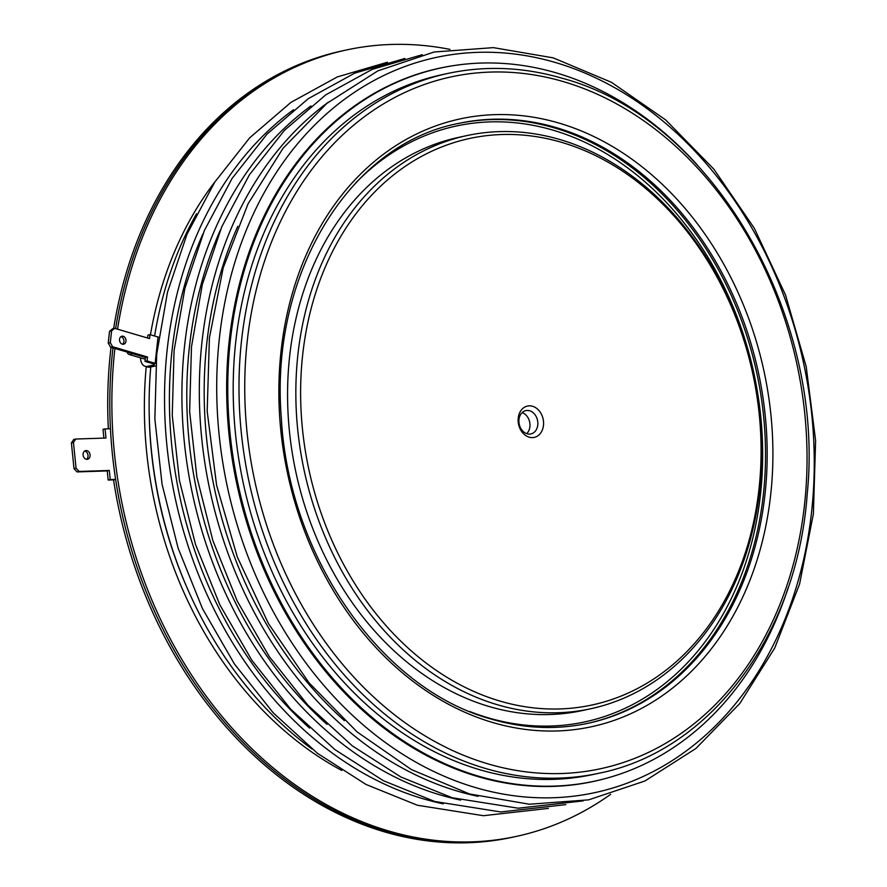 <?xml version="1.0" encoding="UTF-8"?>
<svg xmlns="http://www.w3.org/2000/svg" width="887" height="887" viewBox="0 0 887 887"><rect width="100%" height="100%" fill="white"/><g stroke="black" fill="none" stroke-linecap="round" stroke-linejoin="round"><path stroke-width="1.33" d="M84.664 451.039A4.435 3.47 -102.2 0 1 84.997 451.117A4.435 3.47 -102.2 0 1 87.957 454.865A4.435 3.47 -102.2 0 1 86.449 459.3M87.059 450.674A4.435 3.47 -102.2 0 1 90.108 455.098A4.435 3.47 -102.2 0 1 87.525 459.278A4.435 3.47 -102.2 0 1 86.117 459.222A4.435 3.47 -102.2 0 1 83.079 454.798A4.435 3.47 -102.2 0 1 85.651 450.618A4.435 3.47 -102.2 0 1 87.059 450.674M110.443 428.731A402.288 315.251 -102.2 0 1 112.971 347.904A402.288 315.251 -102.2 0 0 386.599 831.429A402.288 315.251 -102.2 0 1 115.609 479.412L110.232 479.59L109.301 470.465L79.109 471.463L76.071 468.181L73.455 442.502L75.805 439.032L105.996 438.034L105.065 428.909L110.443 428.731M117.539 329.188A402.288 315.251 -102.2 0 1 346.651 49.927L344.588 50.371A402.288 315.251 -102.2 0 0 115.62 328.622A402.288 315.251 -102.2 0 1 344.588 50.371L342.515 50.814A402.288 315.251 -102.2 0 0 113.636 328.556M108.347 428.798A402.288 315.251 -102.2 0 1 111.019 347.327M610.655 794.32A402.288 315.251 -102.2 0 1 516.312 836.408L514.249 836.851A402.288 315.251 -102.2 0 1 386.599 831.429A402.288 315.251 -102.2 0 0 514.249 836.851L512.176 837.306A402.288 315.251 -102.2 0 1 384.526 831.873A402.288 315.251 -102.2 0 1 113.536 479.856L108.159 480.033L107.227 470.919L77.036 471.917L74.009 468.624L71.392 442.946L73.732 439.475L75.805 439.032M115.609 479.412L113.536 479.856M103.89 438.1L103.003 429.352L105.065 428.909M73.455 442.502L71.392 442.946M76.071 468.181L74.009 468.624M79.109 471.463L77.036 471.917M109.301 470.465L107.227 470.919M110.232 479.59L108.159 480.033M522.166 412.588A11.93 9.347 -102.2 0 1 529.894 426.725A11.93 9.347 -102.2 0 1 526.712 433.643M518.973 419.507A11.93 9.347 -102.2 0 1 525.858 410.603A11.93 9.347 -102.2 0 1 537.766 425.028A11.93 9.347 -102.2 0 1 530.892 433.931A11.93 9.347 -102.2 0 1 518.973 419.507M518.241 418.021A16.021 12.562 -102.2 0 1 532.566 406.279A16.021 12.562 -102.2 0 1 543.476 425.438A16.021 12.562 -102.2 0 1 529.151 437.18A16.021 12.562 -102.2 0 1 518.241 418.021M759.017 488.77A289.783 227.083 -102.2 0 1 500.013 701.085A289.783 227.083 -102.2 0 1 302.689 354.689A289.783 227.083 -102.2 0 1 561.693 142.375A289.783 227.083 -102.2 0 1 759.017 488.77M759.638 490.001A293.187 229.755 -102.2 0 1 590.609 708.78A293.187 229.755 -102.2 0 1 297.932 354.356A293.187 229.755 -102.2 0 1 466.961 135.578A293.187 229.755 -102.2 0 1 759.638 490.001M590.609 708.78L582.327 710.565A293.187 229.755 -102.2 0 1 289.661 356.142A293.187 229.755 -102.2 0 1 458.679 137.363L466.961 135.578M479.512 769.672A357.971 280.525 -102.2 0 1 233.835 412.522A357.971 280.525 -102.2 0 1 442.125 74.674L447.913 73.421A357.971 280.525 -102.2 0 0 239.634 411.269A357.971 280.525 -102.2 0 0 485.3 768.419A357.971 280.525 -102.2 0 0 598.891 773.253L593.093 774.506A357.971 280.525 -102.2 0 1 479.512 769.672M516.312 836.408A402.288 315.251 -102.2 0 1 388.672 830.975A402.288 315.251 -102.2 0 1 114.922 348.469M346.651 49.927A402.288 315.251 -102.2 0 1 449.953 49.373M312.013 749.027A364.79 285.858 -102.2 0 1 150.757 366.985M154.604 336.007A364.79 285.858 -102.2 0 1 196.548 213.756M788.332 587.183A364.79 285.858 -102.2 0 1 594.534 781.17A364.79 285.858 -102.2 0 1 478.78 776.247A364.79 285.858 -102.2 0 1 228.425 412.289A364.79 285.858 -102.2 0 1 440.684 68.011A364.79 285.858 -102.2 0 1 556.426 72.934A364.79 285.858 -102.2 0 1 697.215 164.849M127.163 352.072A6.819 3.892 -73.6 0 0 129.169 354.49A6.819 3.892 -73.6 0 0 130.367 354.523A6.819 3.892 -73.6 0 0 132.163 353.536M120.92 336.672A4.091 3.204 -102.2 0 1 121.131 336.727A4.091 3.204 -102.2 0 1 123.858 340.12A4.091 3.204 -102.2 0 1 122.539 344.223M122.328 344.167A4.091 3.204 -102.2 0 1 119.523 340.087A4.091 3.204 -102.2 0 1 121.907 336.217A4.091 3.204 -102.2 0 1 123.204 336.273A4.091 3.204 -102.2 0 1 126.009 340.364A4.091 3.204 -102.2 0 1 123.626 344.223A4.091 3.204 -102.2 0 1 122.328 344.167M140.512 357.827A13.638 7.795 -73.6 0 0 145.069 366.264L147.752 367.052A13.638 7.795 -73.6 0 0 150.147 367.118L155.691 365.921M145.069 366.264A13.638 7.795 -73.6 0 0 147.464 366.331L153.684 364.989A3.404 0.832 6.3 0 0 154.382 364.568A3.404 0.832 6.3 0 0 153.063 363.748L145.013 361.386L145.446 357.439L110.553 347.194L108.236 343.114L109.533 331.283L112.582 328.789L114.656 328.334L149.548 338.59L149.981 334.643L147.918 335.098L147.597 338.014M149.981 334.643L158.041 337.016L155.136 363.304L147.087 360.942L145.013 361.386M147.087 360.942L147.519 356.995L145.446 357.439M147.519 356.995L112.627 346.739L110.553 347.194M112.627 346.739L110.298 342.67L108.236 343.114M110.298 342.67L111.607 330.84L109.533 331.283M111.607 330.84L114.656 328.334M158.729 337.237A6.819 1.663 -173.7 0 0 158.041 337.016M155.136 363.304A6.819 1.663 6.3 0 1 155.868 363.537M355.598 183.044A304.784 238.847 -102.2 0 1 552.945 130.145A304.784 238.847 -102.2 0 1 760.481 494.469A304.784 238.847 -102.2 0 1 488.072 717.783A304.784 238.847 -102.2 0 1 469.589 711.441M457.88 123.592A306.824 240.444 -102.2 0 1 554.397 127.905A306.824 240.444 -102.2 0 1 764.949 433.51A306.824 240.444 -102.2 0 1 587.283 723.448M556.06 127.551A306.824 240.444 -102.2 0 1 766.634 433.688A306.824 240.444 -102.2 0 1 588.103 723.271C556.371 730.034 524.15 728.659 491.465 719.146C381.532 689.421 288.752 556.936 281.334 418.021C269.504 275.269 348.957 144.193 458.701 123.404A306.824 240.444 -102.2 0 1 556.06 127.551M492.795 722.539A310.916 243.648 -102.2 0 1 281.079 350.875A310.916 243.648 -102.2 0 1 558.976 123.071A310.916 243.648 -102.2 0 1 770.692 494.724A310.916 243.648 -102.2 0 1 492.795 722.539M488.227 763.94A353.88 277.309 -102.2 0 1 247.262 340.941A353.88 277.309 -102.2 0 1 563.544 81.659A353.88 277.309 -102.2 0 1 804.52 504.67A353.88 277.309 -102.2 0 1 488.227 763.94M186.037 585.431A357.971 280.525 -102.2 0 1 149.216 414.75M341.85 770.481A361.375 283.197 -102.2 0 1 146.233 366.608M150.446 334.787A361.375 283.197 -102.2 0 1 214.876 181.913M344.4 720.61A370.566 290.393 -102.2 0 1 237.771 226.296M327.015 724.369A370.566 290.393 -102.2 0 1 220.375 230.043M309.618 728.116A370.566 290.393 -102.2 0 1 202.99 233.802M605.2 778.598A364.845 285.902 -102.2 0 1 477.705 776.535A364.845 285.902 -102.2 0 1 226.961 404.882A364.845 285.902 -102.2 0 1 451.472 65.948M475.465 787.556A376.044 294.684 -102.2 0 1 219.399 338.058A376.044 294.684 -102.2 0 1 555.506 62.533A376.044 294.684 -102.2 0 1 811.572 512.043A376.044 294.684 -102.2 0 1 475.465 787.556M478.082 796.338A376.044 294.684 -102.2 0 1 458.08 791.315A376.044 294.684 -102.2 0 1 207.536 478.525A376.044 294.684 -102.2 0 1 328.345 102.193M460.697 800.096A376.044 294.684 -102.2 0 1 440.684 795.062A376.044 294.684 -102.2 0 1 190.14 482.284A376.044 294.684 -102.2 0 1 310.949 105.941M443.312 803.844A376.044 294.684 -102.2 0 1 423.299 798.81A376.044 294.684 -102.2 0 1 172.754 486.032A376.044 294.684 -102.2 0 1 293.564 109.689M594.534 781.17L593.492 781.392A364.79 285.858 -102.2 0 1 477.749 776.469A364.79 285.858 -102.2 0 1 227.394 412.51A364.79 285.858 -102.2 0 1 439.653 68.232L440.684 68.011M150.147 367.118L147.464 366.331M153.784 364.014L153.684 364.989M598.891 773.253C710.775 751.034 797.369 634.305 807.248 493.627C825.531 313.433 710.177 117.306 562.214 78.267C523.64 67.035 485.533 65.416 447.913 73.421M553.233 57.866L493.372 47.632L434.142 52L377.906 70.838L326.882 103.38L283.042 148.306L248.038 203.844L223.191 267.863L209.41 337.892L207.181 411.28L216.594 485.211L237.272 556.881L268.439 623.55L308.909 682.668L357.173 731.975L411.402 769.572L469.567 793.987L529.417 804.232L588.646 799.852L644.882 781.015L695.907 748.484L739.747 703.557L774.739 648.02L799.597 584.001L813.379 513.972L815.608 440.584L806.205 366.641L785.516 294.972L754.349 228.303L713.88 169.184L665.616 119.878L611.387 82.28L553.233 57.866M422.223 54.717L372.13 69.397L325.729 94.876L284.428 130.356L249.447 174.739L221.805 226.684L202.291 284.627L191.47 346.872L189.63 411.557L196.847 476.774L212.869 540.593L237.25 601.12L269.26 656.568L307.966 705.276L352.239 745.812L400.78 776.945L452.17 797.746L518.208 808.212L583.18 800.883M404.827 58.475L354.733 73.144L308.332 98.623L267.031 134.103L232.05 178.487L204.409 230.432L184.895 288.386L174.074 350.62L172.244 415.304L179.451 480.521L195.484 544.341L219.865 604.867L251.875 660.316L290.581 709.035L334.842 749.559L383.395 780.704L434.785 801.493L500.822 811.96L565.795 804.642M387.442 62.223L337.348 76.903L290.947 102.382L249.646 137.862L214.665 182.245L187.024 234.179L167.51 292.133L156.689 354.368L154.859 419.052L162.066 484.269L178.099 548.088L202.469 608.626L234.478 664.064L273.185 712.782L317.457 753.318L365.998 784.452L417.389 805.241L483.437 815.707L548.399 808.39M129.169 354.49L145.257 359.213"/></g></svg>
